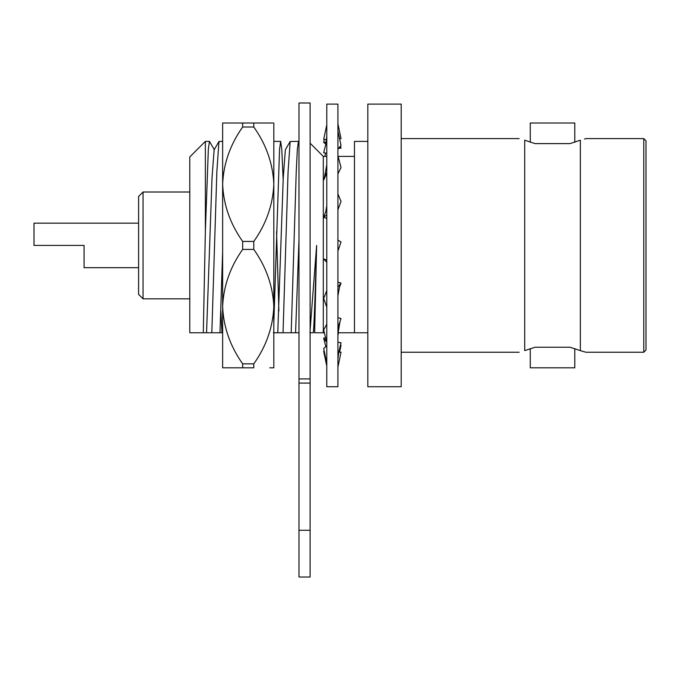 <?xml version="1.0" encoding="UTF-8"?>
<svg xmlns="http://www.w3.org/2000/svg" width="680" height="680" viewBox="0 0 680 680"><rect width="100%" height="100%" fill="white"/><g stroke="black" fill="none" stroke-linecap="round" stroke-linejoin="round"><path stroke-width="1.02" d="M138.593 294.38L138.593 196.46L143.046 192.006L143.046 298.826L138.593 294.38M524.713 350.633L535.033 347.233L570.027 347.233L580.346 350.633L580.346 140.199L570.027 143.607L535.033 143.607L524.713 140.199C517.327 138.1 517.327 138.1 524.713 140.199L524.713 350.633C517.327 352.741 517.327 352.741 524.713 350.633C517.327 352.741 517.327 352.741 524.713 350.633M643.773 138.593L646 140.819L646 350.013L643.773 352.24L643.773 138.593L585.913 138.593L584.486 139.034M643.773 352.24L585.913 352.24L580.346 350.633M401.2 386.733L401.2 104.099L367.82 104.099L367.82 386.733L401.2 386.733M367.82 332.767L354.467 332.767L354.467 141.381L367.82 141.381M192.295 332.767L211.82 332.767L216.852 171.853L218.96 141.482L214.123 149.838L212.032 177.752L206.55 332.767M189.78 245.421L189.78 156.953L205.36 141.381L205.36 231.574L203.286 332.767L189.78 332.767L189.78 245.421M211.82 332.767L222.632 332.767L219.98 332.767L222.632 251.659M222.632 141.381L218.96 141.482M205.36 231.574L208.335 149.294L209.44 141.381L214.395 149.838M272.867 367.82L273.819 367.82L273.819 306.62C272.935 286.076 266.262 267.002 253.793 249.407L242.667 249.407C230.214 266.934 223.533 286.008 222.632 306.62C223.516 327.156 230.189 346.23 242.667 363.834L253.793 363.834C266.245 346.307 272.918 327.233 273.819 306.62L273.819 345.083L273.819 323.264L279.548 149.294L280.661 141.381L281.775 149.294L283.169 179.869M278.885 310.973L276.573 231.574M298.46 141.381L290.173 141.482L288.065 171.853L283.033 332.767L291.201 332.767L296.233 171.853L297.347 149.294L298.46 141.381L298.988 142.188M324.36 332.767L323.306 332.767L323.306 156.4L310.114 143.208M323.306 332.767L314.644 332.767L316.633 245.421L310.114 330.063M354.467 332.767L337.943 332.767M530.273 142.222L530.273 123.02L574.787 123.02L574.787 142.222M574.787 348.619L574.787 367.82L530.273 367.82L530.273 348.619M309.817 332.767L313.378 332.767C314.449 318.24 315.554 282.217 316.633 245.421M312.911 332.767L313.378 332.767M291.201 332.767L298.988 332.767M295.57 332.767L298.988 239.793M310.99 332.767L310.114 332.767M273.394 332.767L283.033 332.767M273.819 332.767L277.772 332.767L283.254 177.752L285.345 149.838L290.173 141.482M220.855 310.973L221.969 332.767M293.182 332.767L287.921 332.767M580.346 140.199C587.733 138.1 587.733 138.1 580.346 140.199M570.027 347.233L552.534 347.233M138.593 223.167L34 223.167L34 245.421L84.073 245.421L84.073 267.673L138.593 267.673M226.661 367.82L253.793 367.82L222.632 367.82L222.632 184.22C223.516 204.756 230.189 223.83 242.667 241.434L253.793 241.434C266.245 223.907 272.918 204.833 273.819 184.22C272.935 163.676 266.262 144.602 253.793 127.007L242.667 127.007C230.214 144.534 223.533 163.608 222.632 184.22L222.632 123.02L272.867 123.02M242.667 249.407L242.667 241.434M273.819 306.62L273.819 123.02M253.793 249.407L253.793 241.434M242.667 127.007L242.667 123.02L228.106 123.02M253.793 127.007L253.793 123.02L268.345 123.02M273.819 367.82L269.79 367.82M222.632 367.82L223.584 367.82M273.819 184.22L273.819 141.381L280.661 141.381M223.584 123.02L222.632 123.02M242.667 367.82L242.667 363.834M253.793 367.82L253.793 363.834M326.782 386.733L326.782 104.099L337.918 104.099L337.918 386.733L326.782 386.733M338.784 352.155L341.028 352.189L337.918 367.098M324.267 351.348L323.672 351.373L326.782 366.036M340.527 344.862L341.028 345.363L339.567 352.172M341.028 345.363L340.391 345.44M326.638 342.065L323.672 338.113L325.848 346.698M323.672 338.113L325.593 337.781M338.555 332.767L337.918 335.214M324.768 156.4L325.593 153.051M339.813 146.727L341.028 148.087L340.527 145.97M341.028 148.087L338.334 148.478M325.848 144.143L323.672 142.332L324.267 139.485M323.672 142.332L326.273 142.103M339.558 138.601L341.028 138.652L337.918 123.734M341.028 138.652L339.567 138.669M326.621 139.595L323.672 139.459L326.782 124.806M337.918 149.005L341.028 145.469L337.918 130.968M326.782 153.263L323.672 152.719L326.782 140.454M326.782 173.213L323.672 180.089L326.782 172.091M337.918 173.935L341.028 167.501L337.918 155.618M337.918 209.755L341.028 201.399L337.918 193.944M326.782 205.674L325.737 211.76L323.672 217.405L326.782 214.888M323.672 217.405L326.782 218.45M337.918 250.996L341.028 242.003L337.918 240.1M326.782 260.058L323.672 258.986L326.782 262.335M326.782 324.13L323.672 329.936L326.782 342.669M337.918 317.704L341.028 318.495L337.918 327.7M337.918 342.303L341.028 342.754L337.918 355.801M326.782 345.772L323.672 348.5L326.782 363.324M326.782 290.513L323.672 298.503L326.782 307.199M337.918 295.927L339.49 287.164L341.028 283.118L337.918 287.07M341.028 283.118L337.918 282.106M310.114 245.421L310.114 577.014L298.988 577.014L298.988 102.986L310.114 102.986L310.114 245.421M310.114 378.921L298.988 378.921M310.114 530.273L298.988 530.273M310.114 383.095L298.988 383.095M189.78 298.826L143.046 298.826M189.78 192.006L143.046 192.006M519.146 352.24L401.2 352.24M209.44 141.381L205.36 141.381M354.467 156.4L338.122 156.4M326.782 156.4L323.306 156.4M519.146 138.593L401.2 138.593M222.632 267.673L222.199 267.673M325.754 144.525L326.782 136.281M324.148 178.865L326.782 164.84M340.025 321.462L337.918 334.279M338.691 352.554L337.918 359.108"/></g></svg>

